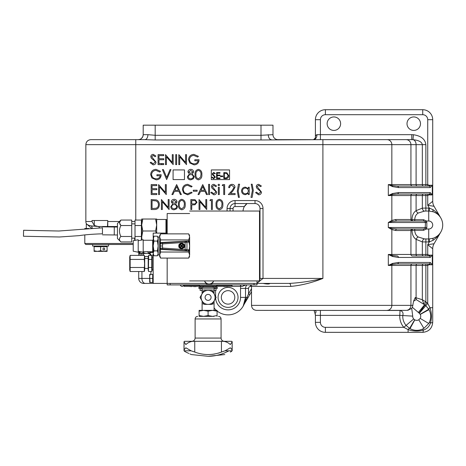 <?xml version="1.0" encoding="UTF-8"?>
<svg xmlns="http://www.w3.org/2000/svg" width="466" height="466" viewBox="0 0 466 466"><rect width="100%" height="100%" fill="white"/><g stroke="black" fill="none" stroke-linecap="round" stroke-linejoin="round"><path stroke-width="0.7" d="M269.965 283.415C269.424 284.19 267.123 284.19 263.057 283.415M228.06 287.406A9.984 9.984 0 0 0 218.076 297.39A9.984 9.984 0 0 0 228.06 307.374A9.984 9.984 0 0 0 238.044 297.39A9.984 9.984 0 0 0 228.06 287.406M333.883 116.943A6.74 6.74 0 0 0 327.144 123.682A6.74 6.74 0 0 0 333.883 130.422A6.74 6.74 0 0 0 340.623 123.682A6.74 6.74 0 0 0 333.883 116.943M413.75 116.943A6.74 6.74 0 0 0 407.01 123.682A6.74 6.74 0 0 0 413.75 130.422A6.74 6.74 0 0 0 420.489 123.682A6.74 6.74 0 0 0 413.75 116.943M431.621 264.863L428.831 263.948L397.073 263.948L392.232 264.432L388.318 265.445L392.541 263.418L398.447 262.451L430.205 262.451L432.308 264.74L429.011 264.764L427.724 265.445L425.86 265.445L425.86 301.869L422.336 299.725L422.336 265.445L391.848 265.445L391.848 305.376L251.524 305.376L251.524 286.409L250.522 286.409A1.998 1.998 0 0 0 248.529 288.407L245.53 288.407A4.992 4.992 0 0 1 246.957 284.912A4.992 4.992 0 0 0 245.53 288.407A4.992 4.992 0 0 1 246.957 284.912A4.992 4.992 0 0 0 245.53 288.407L245.53 297.39A17.469 17.469 0 0 1 217.08 310.979M216.364 310.368A17.469 17.469 0 0 1 214.086 307.875M412.381 307.339L413.587 301.176L415.247 297.524L416.243 299.609L424.578 304.752L423.728 303.785L425.86 301.869L426.687 302.609A16.974 16.974 0 0 1 427.724 303.418L429.99 307.711C431.708 312.709 431.895 317.789 430.537 322.95C429.308 326.515 426.908 328.92 423.332 330.155C418.252 331.512 413.173 331.332 408.1 329.608A2.994 0.751 120.6 0 1 409.62 328.384L410.016 328.612C414.07 330.72 418.218 330.889 422.47 329.113L423.885 328.373A13.974 13.974 0 0 1 410.016 328.612L414.822 319.862A3.996 3.996 0 0 0 418.783 319.793L420.175 318.4A3.996 3.996 0 0 0 420.245 314.439L419.353 313.286A4.031 4.031 0 0 0 419.109 313.094L412.381 307.339L411.717 308.358L412.719 316.123A4.031 4.031 0 0 0 413.668 318.971L414.822 319.862M152.871 282.419A4.992 4.992 0 0 0 153.186 282.635M153.943 250.877L153.186 245.978L153.943 241.079L157.421 241.079L158.178 245.978L157.421 250.877L153.943 250.877L153.186 253.329L153.186 254.465L153.943 255.776L153.186 253.329L153.186 283.415L143.709 283.415A4.992 4.992 0 0 1 138.717 278.423L138.717 271.521M86.297 228.509L86.297 223.68L91.499 228.293M117.449 226.511L107.518 226.511L107.763 220.523L92.018 220.523L92.018 221.519L94.289 225.497L98.18 226.511L91.126 225.888C88.324 225.294 86.705 224.507 86.274 223.534A4.992 4.992 0 0 1 85.849 221.519L85.849 144.646C86.146 141.617 87.812 139.951 90.841 139.654L144.868 139.654A4.992 3.035 90 0 0 147.903 134.668L155.184 135.297L261.007 135.297L272.983 134.668L272.983 125.179L261.007 125.179L261.007 139.975L155.184 139.975L144.868 139.654M151.433 252.467L148.229 253.463L141.705 253.463L149.848 253.463M141.705 253.463A4.992 4.992 0 0 1 138.21 252.036M145.858 253.463L146.202 253.463L145.858 253.463A4.992 4.992 0 0 1 142.38 252.054M138.717 255.38L138.717 252.473M150.879 274.427L150.879 271.521M195.114 285.413L194.619 284.912M221.07 285.413L221.571 284.912M218.95 284.877L218.927 285.413M228.06 304.129A6.74 6.74 0 0 1 221.321 297.39A6.74 6.74 0 0 1 228.06 290.656A6.74 6.74 0 0 1 234.8 297.39A6.74 6.74 0 0 1 228.06 304.129M222.812 176.597L220.511 176.597L220.511 175.979L222.812 175.979L222.812 176.597M215.368 177.127L213.655 178.746L211.832 177.435L212.339 177.132L213.655 178.129L214.826 177.115L212.554 174.756L212.216 173.847L213.69 172.449L215.286 173.463L214.803 173.83L213.632 173.061L212.752 173.818L215.368 177.127M211.314 169.927L211.314 179.591L229.552 179.591L229.552 169.927L211.314 169.927M219.975 178.595L216.597 178.595L216.597 172.601L219.975 172.601L219.975 173.218L217.133 173.218L217.133 175.059L219.975 175.059L219.975 175.676L217.133 175.676L217.133 177.977L219.975 177.977L219.975 178.595M228.73 175.67C228.614 177.598 227.594 178.571 225.666 178.595L223.814 178.595L223.814 172.601L226.925 172.816L228.73 175.67M216.97 284.912A2.994 2.994 -90 0 0 216.614 285.908L216.981 285.908L216.853 286.409L199.337 286.409L199.075 285.413L198.469 285.413A2.994 2.994 -90 0 0 198.242 284.912M217.948 284.912A2.994 2.994 -90 0 0 217.721 285.413L217.115 285.413L216.981 285.908M147.903 134.668L143.202 134.668L142.876 136.439C141.588 138.501 140.615 139.468 139.957 139.346L138.21 139.654A4.992 4.992 0 0 0 143.202 134.668L143.202 125.179L261.007 125.179M99.514 227.874A2.994 1.736 90 0 0 98.064 226.511L107.518 226.511M247.801 298.141A1.497 0.367 30 0 0 247.178 297.39L245.53 297.39L243.194 306.127L248.529 293.889L249.823 294.64L244.132 304.246M197.258 285.413L197.24 284.877M197.299 284.912A2.994 2.615 -175.2 0 1 197.881 285.413M218.892 284.912A2.994 2.615 -4.8 0 0 218.309 285.413M440.83 232.004L434.056 243.735L427.724 244.714L429.326 241.936L429.221 238.953L433.328 238.213C436.799 236.856 439.298 234.782 440.83 232.004C438.972 235.336 436.38 238.109 433.054 240.316L429.326 241.936A16.933 16.933 0 0 1 428.726 241.947L425.86 241.947L425.86 254.465L427.724 254.465L427.724 244.714L432.716 248.728L432.716 322.35C432.122 328.419 428.796 331.745 422.732 332.334L325.396 332.334A9.984 9.984 0 0 1 315.412 322.35L315.412 315.36L314.969 313.298A4.992 4.992 0 0 1 315.412 315.36L320.404 315.36L320.404 322.35A4.992 4.992 0 0 0 325.396 327.342L403.806 327.342L406.078 325.408A13.986 13.986 0 0 1 402.781 315.534C403.527 312.89 402.612 311.201 400.032 310.473L256.516 310.368C253.481 310.076 251.815 308.41 251.524 305.376M315.412 138.023L315.412 119.692A9.984 9.984 0 0 1 325.396 109.708L422.732 109.708A9.984 9.984 0 0 1 432.716 119.692L432.716 201.3L427.724 205.314L427.724 195.563L425.86 195.563L425.86 208.081L428.726 208.081A16.933 16.933 0 0 1 429.326 208.092L433.054 209.712C436.38 211.919 438.972 214.692 440.83 218.024C439.298 215.24 436.799 213.172 433.328 211.814A13.974 13.974 0 0 1 433.328 238.213A2.994 1.019 70.8 0 0 433.054 240.316M433.054 209.712A2.994 1.019 -70.8 0 0 433.328 211.814L429.221 211.075L429.326 208.092L427.724 205.314L434.056 206.292L440.83 218.024M227.064 211.04L227.064 208.541A7.986 7.986 0 0 1 235.05 200.555L255.019 200.555A7.986 7.986 0 0 1 263.005 208.541L263.005 278.423L322.903 278.423C311.597 281.12 300.419 282.786 289.374 283.415L257.011 283.415A1.497 1.497 0 0 1 257.168 283.415M143.872 283.415L150.757 283.415M432.716 322.35A4.992 0.728 0 0 1 430.537 322.95A2.994 0.437 24.2 0 1 429.495 322.082C431.271 317.847 431.108 313.7 428.994 309.634L420.245 314.439M137.522 139.654L137.138 139.654M425.86 144.646L422.336 144.646C421.829 141.903 418.713 140.249 412.981 139.689A4.992 3.53 90 0 1 416.097 144.646L416.097 184.583L422.336 184.583L422.336 144.646L410.93 144.646A4.992 4.823 90 0 0 406.107 139.654L322.903 139.654L411.781 139.654L411.781 134.668L413.389 134.732C421.037 135.845 425.19 139.153 425.86 144.646L425.86 184.583L427.724 184.583L429.011 185.264L432.308 185.282L430.205 187.577L398.447 187.577L392.541 186.61L388.318 184.583L392.232 185.596L397.073 186.08L428.831 186.08L427.724 186.08L427.724 119.692A4.992 4.992 0 0 0 422.732 114.7L325.396 114.7A4.992 4.992 0 0 0 320.404 119.692L320.404 134.668L411.781 134.668M310.216 139.654L277.975 139.654A4.992 4.992 0 0 1 272.983 134.668A4.992 4.992 0 0 0 277.975 139.654M261.007 139.975L322.903 139.654L322.903 144.646L85.849 144.646M392.296 228.538A1.497 1.427 -58.6 0 0 391.848 229.563L388.318 227.507L392.296 228.538L397.073 229.004A1.497 1.445 -90 0 0 395.628 230.507L391.848 229.563L391.848 254.465L422.336 254.465L422.336 241.889A2.994 2.109 97 0 1 424.45 238.918L428.726 238.959A13.945 13.945 0 0 0 429.221 238.953M397.073 229.004L423.606 229.004L425.202 228.258L425.458 222.515L425.202 221.769L423.606 221.018L397.073 221.018L392.296 221.49L388.318 222.515L391.848 220.465L395.628 219.521L411.991 219.521C412.165 215.344 413.534 212.391 416.097 210.661A2.994 1.87 -127 0 0 418.218 213.049C416.062 214.377 414.903 216.603 414.734 219.719L423.606 219.719L426.39 221.018L426.827 222.515L426.827 227.507L426.39 229.004L423.606 230.309L414.734 230.309C414.903 233.425 416.062 235.65 418.218 236.973L424.45 238.918M392.296 221.49A1.497 1.427 58.6 0 1 391.848 220.465L391.848 195.563L388.318 195.563L392.541 193.536L398.447 192.569L430.205 192.569L432.308 194.858L428.831 194.066L397.073 194.066L392.232 194.549L388.318 195.563L388.318 184.583L391.848 184.583L391.848 144.646L322.903 144.646L322.903 278.423C311.917 282.775 301.187 285.437 290.72 286.409L251.524 286.409L251.122 284.912M153.186 254.721L151.817 255.578M140.586 255.38L138.944 252.63M425.86 238.959L425.86 241.947L422.336 241.889L416.097 239.367C413.534 237.637 412.165 234.683 411.991 230.507L410.93 230.507L410.93 254.465A1.497 1.445 90 0 0 412.375 255.962L428.831 255.962L427.724 255.962L427.724 254.465L429.011 255.147L432.308 255.164L430.205 257.459L398.447 257.459L392.541 256.492L388.318 254.465L392.232 255.479L397.073 255.962A1.497 1.375 90 0 1 398.447 257.459M412.375 263.948A1.497 1.445 90 0 0 410.93 265.445L410.93 305.376A4.992 4.823 90 0 1 406.107 310.368L387.03 310.368A4.992 4.823 90 0 0 391.848 305.376L412.928 305.376M415.247 297.524L422.336 299.725L423.728 303.785M315.418 138.28C315.232 136.27 315.75 135.07 316.979 134.668L320.404 134.668L320.404 139.654M400.032 310.473L399.799 315.36A16.974 16.974 0 0 0 403.806 327.342L408.1 329.608L408.1 332.334M422.47 329.113A2.994 0.437 65.8 0 1 423.332 330.155A4.992 0.728 90 0 1 422.732 332.334M425.86 263.948L425.86 265.445L422.336 265.445A1.497 1.06 90 0 1 423.39 263.948L427.724 263.948L427.724 303.418L425.796 305.696L428.767 309.232A2.994 0.751 -30.6 0 1 429.99 307.711L432.716 307.711M395.628 230.507L410.93 230.507A1.497 1.445 -90 0 1 412.375 229.004L413.354 229.004A1.497 1.369 -90 0 0 411.991 230.507L414.734 230.309L414.734 229.004M414.734 221.018L413.354 221.018A1.497 1.369 90 0 1 411.991 219.521L414.734 219.719L414.734 221.018M432.308 264.74L432.308 255.164M431.621 194.98L429.011 194.881L427.724 195.563L427.724 194.066M432.308 194.858L432.308 185.282M417.157 194.066A1.497 1.06 90 0 0 416.097 195.563L416.097 210.661L422.336 208.139L422.336 195.563A1.497 1.06 90 0 1 423.39 194.066L425.86 194.066L425.86 195.563L410.93 195.563L410.93 219.521A1.497 1.445 90 0 0 412.375 221.018M425.86 186.08L423.39 186.08A1.497 1.06 90 0 1 422.336 184.583L425.86 184.583L425.86 186.08M140.988 253.411A2.994 1.986 -73.9 0 1 141.979 255.38M140.732 253.312L141.833 253.463A2.994 2.213 -90 0 1 143.895 255.38M147.483 251.716A4.992 4.311 -90 0 0 149.213 253.131A2.994 2.883 -113.1 0 1 151.124 255.38M314.969 313.298L314.037 310.403L313.7 310.368C317.963 310.519 315.092 313.793 314.969 313.298A4.992 4.992 0 0 1 315.412 315.36M413.389 134.732L412.981 139.689L411.781 139.654M255.019 200.555L255.019 203.549A4.992 4.992 0 0 1 260.005 208.541L260.005 278.423L263.005 278.423L257.011 283.258M289.374 283.415A2.994 1.351 -90 0 1 290.72 286.409M251.524 291.699L249.823 294.64M91.126 225.888A2.994 2.412 -75.3 0 1 92.21 228.241M271.323 139.654A4.992 3.035 90 0 1 268.288 134.668M426.687 302.609L424.94 305.026A13.986 13.986 0 0 1 425.796 305.696L419.353 313.286M420.163 314.294L428.767 309.232L428.994 309.634A13.974 13.974 0 0 1 428.755 323.503L423.885 328.373L418.783 319.793M414.682 319.781L409.62 328.384L406.078 325.408L413.668 318.971M320.404 310.368L320.404 315.36L399.799 315.36L412.719 316.123M407.75 310.368L411.717 308.358M418.328 312.5L424.578 304.752L424.94 305.026L419.109 313.094M413.587 301.176L416.243 299.609A4.992 3.507 98.7 0 1 416.097 297.611L416.097 265.445A1.497 1.06 90 0 1 417.157 263.948M315.418 138.402L315.453 137.901L313.554 139.654A4.992 3.425 90 0 0 316.979 134.668M424.45 211.11A2.994 2.109 -97 0 1 422.336 208.139L425.86 208.081L425.86 211.069L424.45 211.11L418.218 213.049M417.157 255.962A1.497 1.06 90 0 1 416.097 254.465L416.097 239.367A2.994 1.87 127 0 1 418.218 236.973M434.056 206.292A9.984 9.984 0 0 1 432.716 201.3A9.984 9.984 0 0 0 434.056 206.292M432.716 248.728A9.984 9.984 0 0 1 434.056 243.735A9.984 9.984 0 0 0 432.716 248.728M428.994 309.634A13.974 13.974 0 0 1 428.755 323.503L420.175 318.4M430.205 187.577A1.497 1.375 90 0 0 428.831 186.08L431.621 185.165M430.205 257.459A1.497 1.375 90 0 0 428.831 255.962L431.621 255.048M398.447 262.451A1.497 1.375 90 0 1 397.073 263.948M430.205 262.451A1.497 1.375 90 0 1 428.831 263.948M397.073 186.08A1.497 1.375 90 0 1 398.447 187.577M398.447 192.569A1.497 1.375 90 0 1 397.073 194.066M430.205 192.569A1.497 1.375 90 0 1 428.831 194.066M423.606 229.004L423.606 230.309M425.202 228.258L426.39 229.004L428.726 229.004A3.996 3.996 0 0 0 432.716 225.014A3.996 3.996 0 0 0 428.726 221.018L426.39 221.018L425.202 221.769M423.606 221.018L423.606 219.719M397.073 221.018A1.497 1.445 90 0 1 395.628 219.521M245.867 284.912L243.194 285.984M240.741 285.868L240.741 286.409L232.056 286.409L232.056 285.413L217.115 285.413M153.18 164.871L150.145 162.686L150.99 162.185L153.18 163.846L155.137 162.156L154.776 161.178L151.339 158.224L150.786 156.704C150.937 155.248 151.759 154.467 153.244 154.374L155.9 156.063L155.091 156.681L153.145 155.399L151.677 156.663L156.028 162.168C155.825 163.846 154.875 164.743 153.18 164.871M158.079 164.615L158.079 154.63L163.712 154.63L163.712 155.656L158.976 155.656L158.976 158.725L163.712 158.725L163.712 159.751L158.976 159.751L158.976 163.589L163.712 163.589L163.712 164.615L158.079 164.615M166.397 164.615L165.5 164.615L165.5 154.63L172.286 162.488L172.286 154.63L173.183 154.63L173.183 164.615L166.397 156.774L166.397 164.615M175.74 164.615L175.74 154.63L176.637 154.63L176.637 164.615L175.74 164.615M179.707 164.615L178.81 164.615L178.81 154.63L185.596 162.488L185.596 154.63L186.493 154.63L186.493 164.615L179.707 156.774L179.707 164.615M193.908 154.374L198.394 156.337L197.625 157.065L193.879 155.399C191.241 155.597 189.761 156.99 189.435 159.582C189.813 162.279 191.392 163.706 194.171 163.846C196.291 163.811 197.613 162.785 198.137 160.776L194.811 160.776L194.811 159.751L199.034 159.751C198.9 162.943 197.252 164.649 194.089 164.871L189.767 162.984L188.538 159.617C188.852 156.366 190.641 154.619 193.908 154.374M151.165 194.567L151.165 184.583L156.797 184.583L156.797 185.608L152.062 185.608L152.062 188.678L156.797 188.678L156.797 189.703L152.062 189.703L152.062 193.541L156.797 193.541L156.797 194.567L151.165 194.567M159.489 194.567L158.591 194.567L158.591 184.583L165.372 192.441L165.372 184.583L166.269 184.583L166.269 194.567L159.489 186.726L159.489 194.567M176.637 184.583L181.373 194.567L180.4 194.567L178.921 191.363L174.395 191.363L172.88 194.567L171.902 194.567L176.637 184.583M176.69 186.528L174.884 190.344L178.449 190.344L176.69 186.528M187.769 184.326L192.126 186.412L191.34 187.012L187.711 185.351C185.037 185.538 183.563 186.948 183.295 189.58C183.575 192.248 185.066 193.652 187.775 193.798L191.34 192.132L192.126 192.726L187.781 194.823L183.662 193.075L182.398 189.516C182.713 186.278 184.501 184.548 187.769 184.326M193.274 191.235L193.274 190.215L197.118 190.215L197.118 191.235L193.274 191.235M202.745 184.583L207.481 194.567L206.508 194.567L205.034 191.363L200.508 191.363L198.988 194.567L198.009 194.567L202.745 184.583M202.803 186.528L200.992 190.344L204.562 190.344L202.803 186.528M208.634 194.567L208.634 184.326L209.531 184.326L209.531 194.567L208.634 194.567M213.847 194.823L210.813 192.639L211.651 192.132L213.847 193.798L215.805 192.103L215.443 191.124L212.007 188.177L211.448 186.656C211.605 185.194 212.426 184.42 213.911 184.326L216.568 186.016L215.758 186.627L213.812 185.351L212.345 186.616L216.696 192.12C216.492 193.792 215.542 194.695 213.847 194.823M217.977 184.967L218.804 184.198L219.643 184.967L218.804 185.736L217.977 184.967M218.362 194.567L218.362 187.268L219.259 187.268L219.259 194.567L218.362 194.567M222.2 185.608L222.789 184.583L224.635 184.583L224.635 194.567L223.738 194.567L223.738 185.608L222.2 185.608M231.94 185.351C230.536 185.462 229.761 186.231 229.627 187.652L228.73 187.652C228.893 185.625 229.983 184.519 231.986 184.326C233.827 184.46 234.829 185.451 234.998 187.291L232.983 190.874L230.484 193.541L235.126 193.541L235.126 194.567L228.346 194.567L232.219 190.431L234.107 187.373L231.94 185.351M237.305 191.194L238.458 184.198L239.606 184.198L238.202 191.066L239.349 197.38L238.458 197.38L237.305 191.194M248.314 187.268L249.205 187.268L249.205 194.567L248.314 194.567L248.314 193.303L245.332 194.695C243.013 194.479 241.743 193.215 241.528 190.897C241.767 188.596 243.042 187.344 245.361 187.14L248.314 188.619L248.314 187.268M245.372 188.037C243.596 188.182 242.617 189.144 242.425 190.909C242.617 192.668 243.596 193.635 245.361 193.798C247.161 193.664 248.145 192.708 248.314 190.932C248.151 189.144 247.172 188.177 245.372 188.037M253.3 190.396L252.153 197.38L250.999 197.38L252.409 190.512L251.256 184.198L252.153 184.198L253.3 190.396M258.642 194.823L255.607 192.639L256.451 192.132L258.642 193.798L260.599 192.103L260.238 191.124L256.807 188.177L256.248 186.656C256.405 185.194 257.22 184.42 258.706 184.326L261.368 186.016L260.558 186.627L258.607 185.351L257.145 186.616L261.496 192.12C261.292 193.792 260.343 194.695 258.642 194.823M154.263 209.537L151.165 209.537L151.165 199.559L156.349 199.914C158.376 200.829 159.378 202.413 159.36 204.673C159.168 207.888 157.473 209.508 154.263 209.537M152.062 208.518L156.063 208.261C157.665 207.62 158.469 206.426 158.463 204.673C158.452 202.786 157.578 201.51 155.83 200.858L152.062 200.578L152.062 208.518M162.302 209.537L161.405 209.537L161.405 199.559L168.191 207.411L168.191 199.559L169.088 199.559L169.088 209.537L162.302 201.702L162.302 209.537M174.138 200.322L172.158 201.877L174.173 203.525L176.125 201.854L174.138 200.322M177.022 201.889L175.6 203.98L177.534 206.63L176.777 208.698L174.127 209.793C172.111 209.729 170.987 208.704 170.748 206.712L172.717 203.98L171.261 201.86C171.529 200.234 172.502 199.378 174.185 199.302C175.851 199.401 176.795 200.264 177.022 201.889M174.197 204.551C172.729 204.603 171.878 205.331 171.645 206.741C171.878 208.098 172.711 208.774 174.138 208.774C175.589 208.751 176.422 208.046 176.637 206.648C176.404 205.314 175.589 204.609 174.197 204.551M181.769 209.793C179.253 209.129 178.14 207.382 178.431 204.551C178.134 201.72 179.247 199.966 181.769 199.302C184.315 199.955 185.462 201.702 185.212 204.551C185.462 207.393 184.315 209.147 181.769 209.793M179.323 204.551C179.049 206.758 179.87 208.168 181.798 208.774L183.936 207.055L184.315 204.551C184.542 202.343 183.703 200.939 181.798 200.322C179.87 200.928 179.049 202.337 179.323 204.551M190.844 209.537L190.844 199.559L195.073 199.704L196.99 202.232L194.998 204.766L191.742 204.929L191.742 209.537L190.844 209.537M191.742 200.578L191.742 203.91L193.489 203.927C194.928 204.108 195.796 203.543 196.093 202.238C195.813 200.957 194.969 200.403 193.565 200.578L191.742 200.578M199.931 209.537L199.034 209.537L199.034 199.559L205.821 207.411L205.821 199.559L206.712 199.559L206.712 209.537L199.931 201.702L199.931 209.537M209.916 200.578L210.498 199.559L212.345 199.559L212.345 209.537L211.448 209.537L211.448 200.578L209.916 200.578M219.393 209.793C216.882 209.129 215.77 207.382 216.055 204.551C215.764 201.72 216.876 199.966 219.393 199.302C221.944 199.955 223.092 201.702 222.841 204.551C223.092 207.393 221.944 209.147 219.393 209.793M216.952 204.551C216.678 206.758 217.5 208.168 219.428 208.774L221.566 207.055L221.944 204.551C222.171 202.343 221.333 200.939 219.428 200.322C217.5 200.928 216.678 202.337 216.952 204.551M156.023 169.35L160.508 171.313L159.745 172.041L155.994 170.375C153.355 170.568 151.875 171.966 151.549 174.552C151.933 177.255 153.506 178.676 156.285 178.822C158.405 178.787 159.727 177.762 160.252 175.752L156.925 175.752L156.925 174.727L161.149 174.727C161.015 177.919 159.366 179.626 156.203 179.847L151.881 177.96L150.658 174.593C150.967 171.337 152.755 169.589 156.023 169.35M166.653 179.591L162.43 169.607L163.391 169.607L166.717 177.476L170.043 169.607L171.005 169.607L166.653 179.591M190.775 170.375L188.794 171.925L190.81 173.573L192.761 171.907L190.775 170.375M193.658 171.942L192.242 174.028L194.171 176.684L193.413 178.752L190.769 179.847C188.747 179.783 187.623 178.758 187.39 176.765L189.359 174.028L187.903 171.913C188.165 170.282 189.144 169.432 190.827 169.35C192.487 169.455 193.431 170.317 193.658 171.942M190.833 174.599C189.371 174.651 188.52 175.385 188.281 176.795C188.52 178.152 189.347 178.828 190.775 178.822C192.225 178.798 193.058 178.094 193.274 176.701C193.04 175.362 192.225 174.663 190.833 174.599M198.405 179.847C195.895 179.183 194.782 177.435 195.068 174.604C194.771 171.768 195.883 170.02 198.405 169.35C200.951 170.003 202.098 171.756 201.854 174.604C202.098 177.447 200.951 179.194 198.405 179.847M195.965 174.599C195.685 176.812 196.512 178.216 198.434 178.822L200.578 177.109L200.957 174.599C201.184 172.397 200.345 170.987 198.434 170.375C196.512 170.975 195.685 172.385 195.965 174.599M173.084 169.927L173.084 179.591L184.466 179.591L184.466 169.927L173.084 169.927M230.058 211.04L230.058 208.541A4.992 4.992 0 0 1 235.05 203.549L247.027 203.549L244.376 206.543A9.984 9.984 0 0 0 243.048 211.04M260.005 278.423A4.992 4.992 0 0 1 259.51 280.602M259.341 280.916A4.992 4.992 0 0 1 257.011 282.996M255.019 203.549L247.027 203.549A9.984 9.984 0 0 0 244.376 206.543L235.05 206.543A1.998 1.998 0 0 0 233.052 208.541L233.052 211.04M119.442 221.519L107.763 221.519L107.763 226.121M224.35 173.218L224.35 177.977L226.75 177.826L228.189 175.67L226.61 173.381L224.35 173.218M133.224 244.481L85.802 244.481L84.8 243.485L133.224 243.485M88.971 228.509L84.8 228.509L84.8 228.94M92.612 244.481L92.612 246.077L108.584 246.077L108.584 244.481M102.98 249.025A0.996 0.862 90 0 0 104.71 249.025A0.996 0.862 90 0 0 102.98 249.025M94.109 246.077L94.109 246.677L107.087 246.677L107.087 250.79L103.842 251.366L100.598 250.79L97.353 251.366L107.087 251.366L107.087 250.79M107.087 246.077L107.087 246.677M94.109 251.366L97.353 251.366L94.109 250.79L94.109 251.366M94.109 246.677L94.109 250.79M100.598 246.677L100.598 250.79M213.084 286.409L213.084 287.406M203.106 286.409L203.106 287.406M208.092 294.395A2.994 2.994 0 0 0 205.098 297.39A2.994 2.994 0 0 0 208.092 300.389A2.994 2.994 0 0 0 211.092 297.39A2.994 2.994 0 0 0 208.092 294.395M203.77 290.901L202.104 290.901L202.104 293.79L202.104 287.406L214.086 287.406L214.086 293.79L214.086 290.901L212.42 290.901M203.77 303.879L202.104 303.879L202.104 300.995L202.104 310.368M214.086 310.368L214.086 300.995L214.086 303.879L212.42 303.879M202.04 300.885A6.99 6.99 0 0 0 214.144 300.885A6.99 6.99 0 0 0 214.144 293.9L212.129 290.405L208.092 290.405A6.99 6.99 0 0 1 214.144 293.9L216.166 297.39L212.129 304.38L204.061 304.38L202.04 300.885A6.99 6.99 0 0 1 202.04 293.9L200.025 297.39L202.04 300.885M208.092 290.405A6.99 6.99 0 0 0 202.04 293.9L204.061 290.405L208.092 290.405M214.086 288.605L216.084 288.605L216.084 290.405L214.086 290.405M202.104 288.605L200.106 288.605L200.106 290.405L202.104 290.405M214.086 288.407L217.29 288.407L217.29 287.406L214.086 287.406M202.104 287.406L198.9 287.406L198.9 288.407L202.104 288.407M184.029 341.665L184.478 341.316L231.707 341.316L232.173 341.823L230.332 344.56C228.474 342.784 226.202 341.7 223.511 341.316L224.315 341.316C222.346 341.124 221.268 340.046 221.07 338.071L195.114 338.071L195.114 318.954C195.271 317.381 196.134 316.513 197.712 316.362M214.086 316.362L200.753 316.362C196.856 316.362 196.856 316.362 200.753 316.362M195.114 338.071C194.922 340.046 193.844 341.124 191.87 341.316L184.449 341.316M188.911 353.461L185.858 352.069C193.134 355.366 193.134 355.366 185.858 352.069L184.082 350.834C183.849 350.152 184.443 349.145 185.858 347.811L191.194 350.834L194.753 352.069C203.63 355.366 212.525 355.366 221.437 352.069L218.618 353.129M214.581 354.055L211.826 354.399M224.804 350.886L223.063 351.428M221.437 341.316L221.437 352.069L224.996 350.834L230.332 347.811C231.748 349.145 232.336 350.152 232.109 350.834L230.332 352.069C223.057 355.366 223.057 355.366 230.332 352.069L231.509 351.422M232.173 350.548L232.173 341.805L232.109 350.834L228.858 350.834A81.76 57.813 90 0 1 208.092 356.292L224.804 354.568M231.707 341.316L224.804 341.316M212.589 316.362L217.08 315.558L217.08 311.172L212.589 310.368L199.11 310.368L199.11 315.558L203.601 316.362L212.589 316.362L208.092 315.558L203.601 316.362L199.11 316.362L199.11 315.558M191.194 350.834L184.082 350.834L184.018 341.823L184.018 350.548M189.912 353.91L190.949 354.37M184.082 350.84L184.687 351.428M191.87 341.316L192.679 341.316C189.988 341.7 187.716 342.784 185.858 344.56L184.018 341.823M232.155 341.66L231.742 341.316M199.337 286.409L184.134 286.409L184.134 285.413L199.075 285.413M232.056 286.409L216.486 286.409A2.994 2.994 -90 0 0 216.614 285.908L199.576 285.908A2.994 2.994 -90 0 0 199.215 284.912M227.309 286.607L225.247 286.409M224.251 286.607L224.548 286.409M222.288 286.409L223.552 286.409M223.552 286.607L224.03 286.409M191.87 286.409L193.425 286.409M193.693 286.607L196.11 286.607M196.372 286.409L198.58 286.409M225.247 286.607L224.548 286.607M191.643 286.607L188.876 286.409M217.08 311.172L217.08 310.368L212.589 310.368L208.092 311.172L208.092 315.558M199.11 311.172L203.601 310.368L208.092 311.172M217.08 316.362L217.08 315.558M189.627 213.533L167.166 213.533L167.166 233.874L167.166 233.105L153.186 233.105L153.186 237.491L153.943 236.18L157.421 236.18L158.178 238.627L157.421 241.079M257.011 283.415L257.011 284.912L254.017 284.912L254.017 283.415L212.263 283.415L257.011 283.415L257.011 280.916M167.166 283.415L205.925 283.415L170.16 283.415L170.16 284.912L167.166 284.912L167.166 258.082L167.166 283.415L153.186 283.415M189.627 280.916L259.51 280.916L259.51 211.04L189.627 211.04M143.202 240.24L152.691 240.24A0.501 0.501 0 0 0 153.186 239.74L153.943 236.18M155.609 219.026L156.681 225.014L155.609 231.002L142.777 231.002L141.705 225.014L142.777 219.026L156.681 219.026L156.681 233.105M142.777 219.026L141.705 219.026L141.705 236.996L142.777 231.002M155.609 231.002L156.215 233.105M141.99 239.984L141.705 236.996L141.705 240.037M165.966 233.105L165.966 219.474L156.681 219.474M165.966 219.474L166.665 219.661L166.665 233.105M120.91 220.051L117.449 223.517L117.449 238.493L120.91 241.953C118.999 240.147 118.999 238.318 120.91 236.478C118.999 232.86 118.999 229.208 120.91 225.527L119.442 222.789L120.91 220.051L131.721 220.051L131.721 225.527L120.91 225.527L119.832 224.158M119.442 239.239L119.488 239.664M141.408 240.101L141.408 236.478L135.018 236.478L135.018 220.051L141.408 220.051L141.408 225.527L135.018 225.527M135.018 240.38L135.018 236.478M141.408 236.478L141.408 225.527M120.455 235.493L120.91 236.478L131.721 236.478L131.721 241.953L120.91 241.953M131.721 225.527L131.721 236.478M119.849 237.817L119.442 239.215M102.45 233.815L102.427 227.822M102.456 226.831L114.287 227.012L114.234 234.771M102.491 234.817L117.449 234.998M102.433 229.82L102.485 233.815C92.885 234.095 85.092 234.707 79.115 235.65L59.491 236.996L23.451 236.25L23.609 230.262L58.856 231.014L102.462 227.822M166.665 219.725L166.915 233.105M143.202 251.716L152.691 251.716A0.501 0.501 0 0 1 153.186 252.217M138.21 251.221L143.202 252.217L143.202 239.74L138.21 240.736M133.224 240.736L133.224 251.221L138.21 252.217L138.21 239.74L133.224 240.736M158.178 254.465L157.421 255.776L153.943 255.776M157.421 250.877L158.178 253.329L157.421 255.776M153.943 241.079L153.186 237.491M153.186 238.627L153.186 253.329M159.675 254.96L158.178 254.96L158.178 236.996L159.675 236.996M184.134 245.978A2.493 2.493 0 0 1 181.641 248.471A2.493 2.493 0 0 1 179.142 245.978A2.493 2.493 0 0 1 181.641 243.485A2.493 2.493 0 0 1 184.134 245.978A2.493 2.493 0 0 0 181.641 243.485A2.493 2.493 0 0 0 179.142 245.978M178.892 245.978C177.919 242.716 185.363 242.716 184.385 245.978A2.744 2.744 0 0 0 181.641 243.235A2.744 2.744 0 0 0 178.892 245.978A2.744 2.744 0 0 0 181.641 248.722A2.744 2.744 0 0 0 184.385 245.978C185.363 249.24 177.919 249.24 178.892 245.978M189.114 241.895L188.089 241.097L189.167 241.819L189.627 245.978L189.167 250.137L189.627 245.978L188.689 239.926L189.627 236.903L189.627 255.083M189.627 236.903L188.689 233.874L160.613 233.874L159.675 236.903L159.675 256.463L160.613 258.082L188.689 258.082L189.627 255.053L188.689 252.03L189.161 250.16L188.089 250.859L189.114 250.061M160.613 233.874L159.675 235.493L159.675 236.903L160.613 239.926L159.675 245.978L160.613 252.03L159.675 255.053L160.613 258.082M160.613 239.926L188.689 239.926M160.613 252.03L188.689 252.03M188.089 250.859L162.418 249.071L160.898 249.415L188.142 250.929M188.142 241.027L160.898 242.541L162.418 242.885L188.089 241.097M159.96 243.403L159.96 248.553L160.304 248.162L160.304 243.794L159.96 243.403L160.898 242.541M189.155 242.087L162.64 243.887L162.5 245.978L162.64 248.075L189.155 249.869M160.898 249.415L159.96 248.553M161.242 249.042A0.996 0.996 43 0 1 160.304 248.162L162.64 248.075L162.418 249.071M162.418 242.885L162.64 243.887L160.304 243.794A0.996 0.996 137 0 1 161.242 242.914M185.928 250.446A0.996 0.967 -79.2 0 0 186.948 249.45L186.948 242.506A0.996 0.967 -100.8 0 0 185.928 241.51M185.124 250.376L185.124 241.58M180.406 245.099L181.286 245.978L180.406 246.858L180.756 247.213L181.641 246.333L182.521 247.213L182.876 246.858L181.99 245.978L182.876 245.099L182.521 244.743L181.641 245.623L180.756 244.743L180.406 245.099M130.148 259.416L130.148 255.38L129.729 256.958L129.729 269.936L130.148 271.521L130.148 259.416L144.279 259.416L144.571 263.447L144.279 271.521L144.279 267.484L130.148 267.484M153.186 256.958L152.19 256.958L152.19 269.936L151.765 271.521L151.765 255.38L148.619 255.38L148.438 270.711M151.945 270.711L151.765 271.521L148.619 271.521L148.194 269.936L148.194 256.958L148.619 255.38M129.973 256.184L130.148 255.38L144.279 255.38L144.699 256.958L144.699 269.936L144.279 271.521L130.148 271.521M144.46 256.184L144.279 259.416M148.619 259.416L151.765 259.416M148.619 267.484L151.765 267.484M153.186 282.419L152.691 282.419L152.691 274.427L150.052 274.427L149.691 276.425L150.052 282.419L149.691 282.419L149.691 274.427L150.052 274.427M152.691 278.423L150.052 278.423M152.691 282.419L150.052 282.419M204.772 281.417L206.211 283.916L211.978 283.916L213.416 281.417A4.992 4.992 0 0 1 204.516 280.916M213.702 280.916L213.416 281.417A4.992 4.992 0 0 0 213.667 280.916M153.186 252.467L152.691 252.467L152.691 240.24M149.836 251.716L150.052 252.467L149.691 252.467L149.691 251.716M152.691 252.467L150.052 252.467M254.017 284.912L170.16 284.912M243.887 284.912A1.899 1.899 0 0 1 240.188 284.912M183.983 284.912A1.899 1.899 0 0 1 180.29 284.912M215.618 298.339A12.477 12.477 0 0 0 228.06 309.873A12.477 12.477 0 0 0 240.538 297.39L240.538 288.407A9.984 9.984 0 0 1 240.741 286.409M138.717 278.423L149.691 278.423M141.932 271.521L141.932 278.423A4.992 3.384 90 0 0 145.316 283.415M85.849 221.519L92.018 221.519M240.538 297.39L245.53 297.39A17.469 17.469 0 0 1 228.06 314.865M433.328 211.814A13.974 13.974 0 0 1 433.328 238.213M320.404 119.692L315.412 119.692A9.984 9.984 0 0 1 325.396 109.708L325.396 114.7M325.396 327.342L325.396 332.334A9.984 9.984 0 0 1 315.412 322.35L320.404 322.35M422.732 114.7L422.732 109.708A9.984 9.984 0 0 1 432.716 119.692L427.724 119.692M155.184 125.179L155.184 139.975M135.769 220.051L135.769 139.654M141.408 221.519L141.705 221.519M248.529 288.407L248.529 293.889L251.524 288.704M141.542 240.072L141.542 238.988M392.541 263.418A1.497 1.357 67.9 0 1 392.232 264.432A1.497 1.445 90 0 0 391.848 265.445L388.318 265.445L388.318 254.465L391.848 254.465A1.497 1.445 90 0 0 392.232 255.479A1.497 1.357 112.1 0 1 392.541 256.492M426.827 227.507L388.318 227.507L388.318 222.515L426.827 222.515M148.328 256.463L144.571 256.463M387.03 139.654A4.992 4.823 90 0 1 391.848 144.646L410.93 144.646L410.93 184.583L416.097 184.583A1.497 1.06 90 0 0 417.157 186.08M392.541 186.61A1.497 1.357 112.1 0 0 392.232 185.596A1.497 1.445 90 0 1 391.848 184.583L410.93 184.583A1.497 1.445 90 0 0 412.375 186.08M412.375 194.066A1.497 1.445 90 0 0 410.93 195.563L391.848 195.563A1.497 1.445 90 0 1 392.232 194.549A1.497 1.357 67.9 0 0 392.541 193.536M423.885 328.373A13.974 13.974 0 0 1 416.744 330.336M146.196 253.463A4.992 4.654 -90 0 1 143.097 252.193M142.392 253.463A4.992 4.311 -90 0 1 138.868 251.349M141.711 253.463A4.992 4.992 -90 0 1 138.21 252.03M131.721 221.519L135.018 221.519M215.583 290.405L215.583 296.382M423.39 255.962A1.497 1.06 90 0 1 422.336 254.465L425.86 254.465L425.86 255.962M428.726 229.004L428.726 241.947M429.221 211.075A13.945 13.945 0 0 0 428.726 211.069L425.86 211.069M428.726 221.018L428.726 208.081M245.53 288.407L240.538 288.407M250.522 286.409L250.522 284.912M235.05 200.555L235.05 206.543M233.052 208.541L227.064 208.541M263.005 208.541L260.005 208.541M199.209 285.908L199.576 285.908A2.994 2.994 -90 0 0 199.704 286.409M94.289 220.523L94.289 225.497M134.674 240.444L134.674 238.143M202.104 288.908L214.086 288.908M221.07 338.071L221.07 318.954L195.114 318.954M228.858 350.834L224.996 350.834M194.753 341.316L194.753 352.069M179.643 245.978A1.998 1.998 0 0 0 181.641 247.976A1.998 1.998 0 0 0 183.639 245.978A1.998 1.998 0 0 0 181.641 243.98A1.998 1.998 0 0 0 179.643 245.978M162.5 245.978L159.78 245.978M148.229 253.463L149.848 254.087L150.728 255.38M84.8 234.975L84.8 243.485M162.308 164.609L161.725 164.114M216.084 287.406L216.084 286.409M200.106 287.406L200.106 286.409M221.07 318.954C220.919 317.381 220.051 316.513 218.478 316.362M191.386 354.568L208.092 356.292M141.408 238.988L141.705 238.988M135.018 238.143L131.721 238.143M135.018 223.866L131.721 223.866M141.408 223.016L141.705 223.016M114.287 227.012L117.449 227.012M158.178 237.491L157.421 236.18M189.627 235.493L188.689 233.874M189.627 256.463L188.689 258.082M152.19 269.936L153.186 269.936M144.699 268.439L148.194 268.439M144.699 258.455L148.194 258.455M152.19 256.958L151.765 255.38M153.186 274.427L152.691 274.427"/></g></svg>
